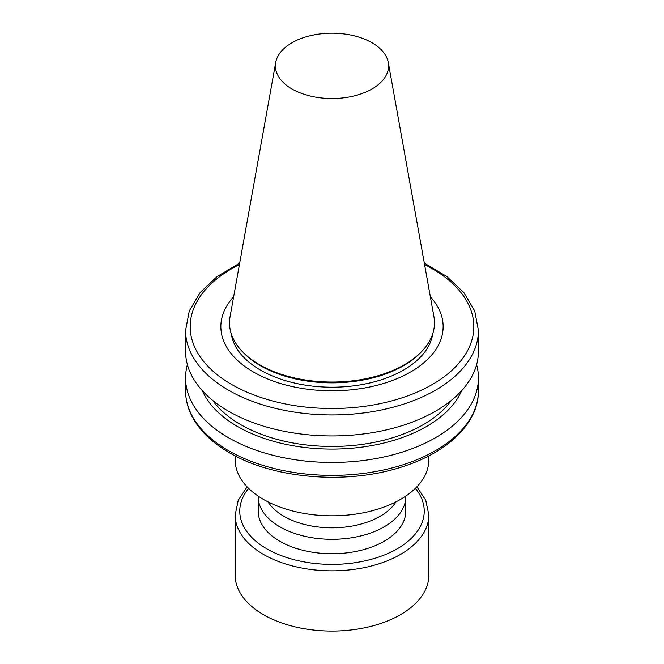 <?xml version="1.0" encoding="UTF-8"?>
<svg xmlns="http://www.w3.org/2000/svg" width="664" height="664" viewBox="0 0 664 664"><rect width="100%" height="100%" fill="white"/><g stroke="black" fill="none" stroke-linecap="round" stroke-linejoin="round"><path stroke-width="1" d="M291.986 88.976A56.598 32.677 0 0 0 356.327 95.375A56.598 32.677 0 0 0 388.291 62.507A56.598 32.677 0 0 0 332 33.2A56.598 32.677 0 0 0 275.709 62.507A56.598 32.677 0 0 0 291.986 88.976M247.124 486.828L238.243 500.266L235.156 514.907L235.156 575.157A96.844 55.917 0 0 0 263.517 614.69A96.844 55.917 0 0 0 369.059 626.816A96.844 55.917 0 0 0 428.844 575.157L428.844 514.907L425.757 500.266L416.876 486.828M258.221 496.116A73.787 42.604 0 0 0 258.213 496.705L258.213 511.139A73.787 42.604 0 0 0 279.826 541.268A73.787 42.604 0 0 0 360.237 550.497A73.787 42.604 0 0 0 405.787 511.139L405.787 496.705A73.787 42.604 0 0 0 405.779 496.116M258.213 496.705A73.787 42.604 0 0 0 279.826 526.826A73.787 42.604 0 0 0 360.237 536.064A73.787 42.604 0 0 0 405.787 496.705M268.007 501.868A68.027 39.276 0 0 0 283.901 516.318A68.027 39.276 0 0 0 395.993 501.868M235.156 455.861L235.156 459.903A96.844 55.917 0 0 0 263.517 499.436A96.844 55.917 0 0 0 369.059 511.554A96.844 55.917 0 0 0 428.844 459.903L428.844 455.861M187.389 364.669A146.42 84.535 0 0 0 185.58 377.924A146.42 84.535 0 0 0 228.466 437.7A146.42 84.535 0 0 0 388.033 456.027A146.42 84.535 0 0 0 478.42 377.924A146.42 84.535 0 0 0 476.611 364.669M202.346 390.689A133.663 77.173 0 0 0 237.48 426.479A133.663 77.173 0 0 0 367.632 446.291A133.663 77.173 0 0 0 461.654 390.689M212.654 400.384A129.131 74.551 0 0 0 240.692 424.628A129.131 74.551 0 0 0 451.346 400.384M239.687 263.127L217.128 276.564L200.03 292.724L189.273 310.959L185.58 330.398L185.58 351.405A146.42 84.535 0 0 0 228.466 411.182A146.42 84.535 0 0 0 388.033 429.508A146.42 84.535 0 0 0 478.42 351.405L478.42 330.398L474.727 310.959L463.97 292.724L446.872 276.564L424.313 263.118M233.645 296.75A111.145 64.167 0 0 0 253.407 372.006A111.145 64.167 0 0 0 397.919 378.297A111.145 64.167 0 0 0 430.355 296.75M231.246 333.726A101.111 58.374 0 0 0 260.504 370.105A101.111 58.374 0 0 0 366.736 383.651A101.111 58.374 0 0 0 432.754 333.726M275.709 62.507L230.051 316.769A102.497 59.179 0 0 0 242.949 352.169L244.153 353.381A101.111 58.374 0 0 0 260.504 365.756A101.111 58.374 0 0 0 419.847 353.381L421.051 352.169A102.497 59.179 0 0 0 433.949 316.769L388.291 62.507M242.949 352.169A102.497 59.179 0 0 0 259.524 364.71A102.497 59.179 0 0 0 421.051 352.169M235.156 514.907A96.844 55.917 0 0 0 263.517 554.448A96.844 55.917 0 0 0 369.059 566.566A96.844 55.917 0 0 0 428.844 514.907M248.635 488.355A92.238 53.253 0 0 0 266.779 548.796A92.238 53.253 0 0 0 385.12 554.672A92.238 53.253 0 0 0 415.365 488.355M228.466 450.615A146.42 84.535 0 0 0 388.033 468.933A146.42 84.535 0 0 0 478.42 390.839C478.752 422.885 447.835 452.533 402.152 466.834C347.455 484.944 273.634 479.01 229.42 452.724C211.7 442.465 199.134 430.164 191.73 415.813C187.655 407.721 185.596 399.396 185.58 390.839A146.42 84.535 0 0 0 228.466 450.615M185.58 330.398A146.42 84.535 0 0 0 228.466 390.175A146.42 84.535 0 0 0 388.033 408.501A146.42 84.535 0 0 0 478.42 330.398M239.413 264.621A141.814 81.871 0 0 0 231.728 384.531A141.814 81.871 0 0 0 435.916 382.348A141.814 81.871 0 0 0 424.587 264.621M478.42 390.839L478.42 377.924M185.58 390.839L185.58 377.924"/></g></svg>
